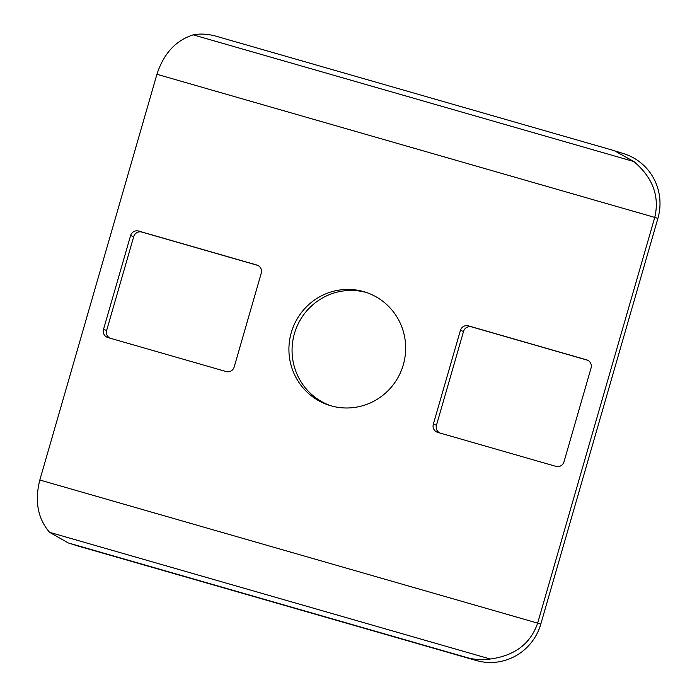 <?xml version="1.0" encoding="UTF-8"?>
<svg xmlns="http://www.w3.org/2000/svg" width="697" height="697" viewBox="0 0 697 697"><rect width="100%" height="100%" fill="white"/><g stroke="black" fill="none" stroke-linecap="round" stroke-linejoin="round"><path stroke-width="1.05" d="M366.883 292.653A59.384 58.269 -72.3 0 0 294.909 332.025A59.384 58.269 -72.3 0 0 330.84 405.767M363.756 291.651A59.384 58.269 107.7 0 1 365.315 292.13A59.384 58.269 107.7 0 1 402.814 366.395A59.384 58.269 107.7 0 1 329.263 405.288A59.384 58.269 107.7 0 1 291.52 331.816A59.384 58.269 107.7 0 1 363.756 291.651M615.582 151.075L624.137 153.802A52.789 51.796 107.7 0 1 657.898 218.414L654.753 217.412C659.737 196.214 652.775 177.596 633.861 161.538L614.318 150.691L215.931 36.166L614.318 150.691M215.992 36.183C207.915 33.944 200.318 33.5 193.191 34.85C175.749 40.452 163.664 53.599 156.93 74.291L39.825 480.006C34.502 501.091 37.76 518.533 49.6 532.334L68.175 542.885L78.116 546.039A52.789 51.796 107.7 0 1 76.731 545.62L68.167 542.893M476.373 660.529L467.879 657.829C474.997 659.737 482.463 660.137 490.27 659.022C514.778 655.677 530.574 643.706 537.648 623.127L540.794 624.129A52.789 51.796 107.7 0 1 476.373 660.529L78.116 546.039M257.89 265.435L141.787 232.057A6.595 6.473 -72.3 0 0 133.728 236.605L106.65 330.43A6.595 6.473 -72.3 0 0 110.021 338.167M130.583 235.603A6.595 6.473 107.7 0 1 138.633 231.055L256.871 265.043A6.595 6.473 107.7 0 1 261.262 273.172L234.183 366.997A6.595 6.473 107.7 0 1 226.133 371.545L107.896 337.557A6.595 6.473 107.7 0 1 103.504 329.428L130.583 235.603L133.728 236.605M563.995 461.815A6.595 6.473 107.7 0 1 555.936 466.363L437.707 432.375A6.595 6.473 107.7 0 1 433.316 424.246L460.395 330.422A6.595 6.473 107.7 0 1 468.445 325.874L586.682 359.861A6.595 6.473 107.7 0 1 591.073 367.99L563.995 461.815M587.702 360.253L471.59 326.876A6.595 6.473 -72.3 0 0 463.54 331.423L436.461 425.248A6.595 6.473 -72.3 0 0 439.833 432.985M540.794 624.129L657.898 218.414M156.93 74.291L654.753 217.412L537.648 623.127L39.825 480.006M633.861 161.538L193.191 34.85M467.879 657.829L69.613 543.329M490.27 659.022L49.6 532.334M141.787 232.057L138.633 231.055M106.65 330.43L103.504 329.428M436.461 425.248L433.316 424.246M463.54 331.423L460.395 330.422M471.59 326.876L468.445 325.874"/></g></svg>
